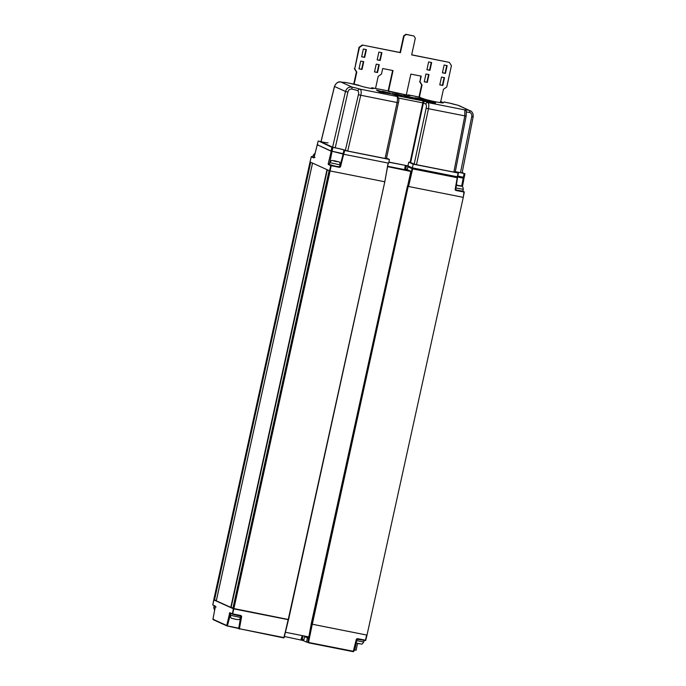 <?xml version="1.0" encoding="UTF-8"?>
<svg xmlns="http://www.w3.org/2000/svg" width="686" height="686" viewBox="0 0 686 686"><rect width="100%" height="100%" fill="white"/><g stroke="black" fill="none" stroke-linecap="round" stroke-linejoin="round"><path stroke-width="1.03" d="M361.299 639.746L359.575 639.403M359.936 643.914L357.457 643.425M463.324 177.22L464.01 178.334L463.067 177.134L463.196 178.197L457.09 176.877M388.267 163.096L343.257 154.153M388.096 163.062L384.803 181.756L288.574 619.527L232.88 608.362L329.126 170.608M464.25 192.097L462.887 191.137L464.25 192.097M337.032 166.475L339.501 167.367L330.738 165.6L339.673 166.827M311.53 156.494L314.008 157.437M314.522 155.619L313.262 155.096L312.876 157M336.612 161.604L333.748 160.644L338.129 161.673L335.008 161.356M334.322 161.047L333.645 160.867M329.855 162.633C332.187 159.384 330.926 160.747 334.845 160.824C340.53 162.754 339.141 160.67 340.265 164.923L329.855 162.633L329.477 164.529L335.18 166.106M459.148 185.88L457.202 185.1C459.423 186.318 463.076 184.491 463.29 189.319L455.744 187.981M456.919 185.331L456.379 184.988M456.233 185.109L460.881 185.966L457.596 185.674M455.555 189.893L462.887 191.171L463.29 189.319M366.856 635.073L311.838 624.14M288.472 619.715L233.472 608.808L213.749 599.89L212.754 604.932L215.172 606.03L215.284 606.878L212.943 619.235L226.74 625.503L229.784 612.658L232.425 613.824L240.966 615.522L241.669 616.422L239.423 628.753L284.124 637.611L288.472 619.715M240.966 615.522L232.4 614.167L233.394 608.585M283.927 637.869L288.197 619.475M365.715 640.261L366.976 635.27L365.518 640.518M307.096 636.565L306.985 637.028L304.627 636.557L307.431 637.834L306.496 642.096L308.529 642.456L307.954 642.31L311.693 624.294L311.195 624.071L307.817 642.413M238.771 628.556L239.423 628.753L238.771 628.556L241.035 616.234L241.669 616.422L241.035 616.234M288.463 619.518L283.764 637.894L238.762 628.599M238.719 628.479A6.8 0.454 12.4 0 0 227.375 626.018L238.839 628.187M404.826 169.665L404.937 169.15L407.15 169.588L408.059 166.261L406.464 165.566M456.267 176.516L457.108 177.7L412.646 168.876L413.032 167.933L412.072 168.73L312.31 624.251L311.736 624.106L410.828 171.457L387.796 166.689M308.657 636.874L285.479 632.278M410.837 171.26L407.15 169.588M387.873 166.304L407.047 170.102L404.937 169.15M303.015 635.759L302.243 639.472L303.898 639.798L304.627 636.557M306.985 637.028L307.071 636.565M303.898 639.798L303.384 640.69L306.496 642.096M327.342 169.802L231.105 607.504L232.974 607.942M231.105 607.504L214.169 599.873L310.038 161.939L213.766 599.684L214.169 599.873M310.741 162.265L214.512 599.967L216.373 600.413M353.23 651.657L308.357 642.782L353.204 651.674L356.368 639.172L357.406 638.615L365.432 640.21L366.65 635.03M230.719 613.533L227.358 626.009M302.62 635.682L302.286 636.925L302.217 635.605M312.276 624.251L308.529 642.456L353.487 651.297M213.732 619.364L212.926 619.226L215.378 606.433M215.284 606.878L215.455 606.458L215.284 606.878L216.116 607.007M230.522 613.31L229.381 613.267L230.059 613.095L229.784 612.658M215.172 606.03L212.754 604.932L213.972 599.718M365.767 640.252L357.406 638.615M365.261 640.527L356.368 639.172M301.737 640.252L303.409 640.587L301.754 640.261L302.286 636.925L301.463 639.832L303.469 640.51M301.446 640.141L284.45 636.505M283.67 637.886L239.423 628.753M226.869 625.872L213.149 619.647L226.937 625.906L238.719 628.487M354.765 649.959L356.154 650.225L357.492 643.434M354.113 650.071L354.705 650.157L356.248 643.125L354.713 650.174L356.008 643.056M212.737 604.915L215.267 606.39M241.669 616.422L232.605 614.219L233.823 608.688M240.829 615.857L238.702 628.565L239.243 629.071M232.34 614.124L230.059 613.095M301.814 639.198L301.043 639.584L301.849 636.719M384.803 181.773L288.574 619.527M288.24 619.484L384.803 181.756L388.225 163.088M311.736 624.106L311.212 623.848M407.441 186.095L311.204 623.866L407.433 186.095M233.283 608.551L329.529 170.788L330.112 170.943L233.866 608.696M367.01 635.065L463.273 197.328L463.968 192.054L455.787 190.434L455.075 189.525L458.197 190.502M312.31 624.251L366.693 635.039M407.758 166.775L412.646 168.876L408.556 186.498L462.939 197.285M329.529 164.34L328.234 163.654L328.32 164.503L330.738 165.6L329.529 170.788L310.415 162.119M384.486 181.721L330.112 170.943L331.287 165.335M460.76 186.198L460.229 186.06M314.968 157.394L313.708 157.866L311.29 156.768L311.727 156.477L311.273 156.751L310.038 161.939L213.766 599.684M314.137 157.257L317.189 145.115L317.978 145.243M331.287 151.083L328.234 163.654L329.572 163.92M329.486 164.323L331.998 151.606L317.447 144.832M328.32 164.503L329.477 164.529M343.669 154.247L340.522 166.809L339.879 166.664M340.522 166.809L339.501 167.367M455.23 189.851L455.787 190.434M457.219 177.648L455.152 189.473M464.285 192.08L463.256 197.311L464.302 192.097M343.669 154.624L343.009 154.427L339.896 166.612M331.87 151.212L343.017 154.033L343.952 150.38M404.611 169.622L405.28 165.335M388.859 162.239L405.898 165.455M405.16 169.193L405.726 165.703L406.455 165.943L405.683 169.288L405.22 169.159L406.284 165.532M405.675 169.296L407.107 169.571M462.424 186.712L464.01 178.334L463.196 178.197L461.652 186.223M455.221 189.851L455.65 189.971L457.502 177.734L456.37 176.534M463.985 178.334L462.407 186.695M236.164 619.389L233.566 618.806M238.274 615.351L236.55 615.008M307.431 637.834L308.426 638.031M308.503 637.637L307.002 636.951M388.482 91.341L393.044 70.572L382.702 68.523L381.485 74.079L378.192 76.335L375.525 88.485M362.714 45.199L359.43 47.445L354.739 68.78L359.035 47.265L362.319 45.019L400.418 52.676L404.088 35.981L406.284 34.48L413.95 35.998L415.322 38.21L411.651 54.906L449.364 62.383L451.422 65.693L446.74 87.028L443.448 89.274L440.781 101.425M406.284 94.968L410.871 74.105L421.213 76.155L419.995 81.72L420.801 76.077M428.587 74.517L426.889 82.217L424.274 81.694M363.331 61.577L361.633 69.269L359.018 68.754M444.099 77.595L442.401 85.287L439.786 84.772M446.749 65.539L445.051 73.231L442.444 72.716M431.237 62.46L429.539 70.161L426.932 69.638M381.493 52.599L379.795 60.291L377.18 59.776M365.981 49.521L364.283 57.212L361.676 56.698M378.844 64.656L377.146 72.347L374.53 71.833M419.6 81.54L421.658 84.858L418.966 97.103M388.079 91.169L392.632 70.487M354.345 68.6L356.403 71.91L353.71 84.164M362.319 45.019L400.024 52.496L403.694 35.801L405.889 34.3L413.95 35.998M411.677 54.803L449.364 62.383M425.972 74.002L428.999 74.603L427.284 82.397L424.257 81.788L425.972 74.002M360.716 61.063L363.743 61.663L362.028 69.449L359.001 68.849L360.716 61.063M441.484 77.081L444.511 77.681L442.796 85.467L439.769 84.867L441.484 77.081M444.134 65.024L447.161 65.624L445.446 73.411L442.419 72.81L444.134 65.024M428.621 61.946L431.648 62.546L429.942 70.341L426.906 69.732L428.621 61.946M378.878 52.076L381.905 52.685L380.19 60.471L377.163 59.871L378.878 52.076M363.366 49.006L366.393 49.606L364.686 57.392L361.651 56.792L363.366 49.006M376.228 64.132L379.255 64.741L377.54 72.527L374.513 71.927L376.228 64.132M354.739 68.78L356.797 72.09L354.13 84.241M419.995 81.72L422.053 85.038L419.386 97.189M347.905 92.078L335.222 147.816A7.237 0.48 -167.6 0 1 345.101 150.277A7.237 0.48 -167.6 0 1 345.341 150.414L358.401 94.771L358.727 92.91L358.006 90.672A1.904 1.535 -72.4 0 1 359.918 89.103C361.282 89.935 361.556 92.027 360.733 95.38L347.716 151.04L385.086 158.449L397.091 102.583C397.709 99.23 397.614 97.172 396.8 96.417L394.776 95.448A1.904 1.826 -64.4 0 1 395.187 95.586L397.22 96.555A1.904 1.826 -64.4 0 0 396.8 96.417L359.918 89.103A10.204 0.677 -167.6 0 0 352.184 87.122C348.797 86.719 346.567 88.168 345.504 91.47L334.511 86.479L321.014 141.899L332.624 147.164L345.504 91.47L347.905 92.078C348.402 89.995 349.671 88.983 351.712 89.051L352.184 87.122L340.933 82.011C337.821 81.745 335.677 83.238 334.511 86.479L334.536 86.393M332.907 147.524L332.084 151.237L331.064 151.006L331.895 147.293L332.907 147.524A6.474 0.429 -167.6 0 1 339.133 148.673A6.474 0.429 -167.6 0 1 344.389 150.14A6.474 0.429 -167.6 0 1 344.646 150.328A6.474 0.429 -167.6 0 1 344.012 150.371L389.416 159.444L386.518 158.132M343.111 153.681L332.084 151.237M396.096 94.008L402.991 95.757L398.712 95.397L391.8 93.639L396.096 94.008M402.914 96.134L398.635 95.766L391.723 94.008L392.058 93.356M402.991 95.757L402.613 96.417M396.825 94.351L399.398 95.045L396.096 94.608M471.728 116.637L473.151 116.817L462.141 172.889L460.503 172.658L471.728 116.637C472.045 114.519 471.385 113.13 469.73 112.461A1.904 1.115 -80.4 0 0 469.061 110.3L457.811 105.19A10.204 0.677 -167.6 0 1 450.067 103.209L444.305 102.128M416.676 96.649L423.108 98.578A10.633 0.703 12.4 0 0 434.512 101.579A10.633 0.703 12.4 0 0 443.396 102.814A10.633 0.703 12.4 0 0 443.027 102.531L440.609 101.399L440.043 102.608M416.179 96.486L420.389 97.386M388.893 91.521L409.851 95.68L408.076 94.865L407.364 95.183M386.784 90.655L409.851 95.68M387.033 90.706L371.709 87.731L371.263 88.528M351.438 83.709L360.339 85.861A6.826 0.454 12.4 0 0 367.662 87.782A6.826 0.454 12.4 0 0 373.373 88.58A6.826 0.454 12.4 0 0 373.133 88.4L371.726 87.739L379.049 89.189M350.915 83.546L358.761 85.167M426.641 100.662L425.046 99.762L433.946 101.519L435.473 103.054L426.872 101.348L426.589 100.696L431.511 101.674M425.106 100.61L414.927 97.746L423.519 99.453L425.02 100.979L415.63 98.492M404.8 96.589L403.66 95.517L415.279 98.192L415.004 98.87L404.774 96.683L411.617 97.704M411.591 97.841L409.002 97.155M379.675 92.001L390.9 93.836L376.46 90.132L379.675 92.001L390.9 93.836M343.077 154.058L343.729 154.256L343.077 154.058L344.012 150.371L344.664 150.568L343.729 154.256L388.679 163.174L389.416 159.444M458.085 172.992L457.305 176.782L412.355 167.873L413.212 164.168L458.085 172.992A6.474 0.429 -167.6 0 1 455.024 171.946A6.474 0.429 -167.6 0 1 464.122 173.549L462.227 172.452M328.045 142.791A6.474 0.429 -167.6 0 1 318.956 141.187L318.175 141.067L317.258 144.746L331.064 151.006M318.956 141.187L331.895 147.293M464.928 173.687L464.216 177.425L463.402 177.288L464.122 173.549L464.902 173.669L464.19 177.408L457.836 176.062M412.355 167.873L407.921 165.858L408.779 162.153L413.212 164.168M407.921 165.858L388.893 162.085M317.258 144.746L318.047 144.875M408.779 162.153L410.065 162.411L422.799 102.883L398.48 98.055M385.086 158.449L386.415 158.62L398.412 102.78C399.269 99.676 398.875 97.601 397.22 96.555M347.716 151.04L345.341 150.414M335.222 147.816L332.624 147.164M455.084 171.732A7.237 0.48 -167.6 0 1 460.503 172.658M454.998 172.16L453.858 172.092L464.791 116.011L464.851 109.914A10.204 0.677 -167.6 0 1 469.061 110.3L459.011 105.584M416.488 164.683L414.19 164.091L426.143 108.251C426.546 106.013 426.426 104.632 425.792 104.109L423.373 103.063A1.904 1.801 -66.6 0 1 425.543 101.554L427.97 102.6C428.896 103.38 429.05 105.447 428.441 108.808L416.488 164.683L453.858 172.092M396.611 96.263A1.904 0.566 -78.8 0 0 396.362 95.603L422.679 100.816A1.904 0.566 101.2 0 1 422.799 102.883L423.373 103.063L410.64 162.556L414.19 164.091M410.64 162.556L410.065 162.411M457.811 105.198L450.239 103.243A1.904 1.535 -72.4 0 0 450.067 103.209L443.945 101.974M344.166 82.423L345.144 82.397A10.204 0.677 -167.6 0 1 340.933 82.011A1.904 1.115 -80.4 0 0 340.848 81.994L340.848 81.994A1.904 1.115 -80.4 0 0 340.736 81.986M466.334 111.99A1.904 1.895 -146.4 0 0 464.851 109.914L427.97 102.6A1.904 1.801 -66.6 0 0 425.792 104.109M449.879 103.157L450.239 103.243A1.904 1.535 -72.4 0 1 450.385 103.303M431.537 101.571L425.38 100.413M435.559 102.686L426.872 101.348M411.969 97.669L409.088 96.786L404.491 96.529M404.577 96.16L403.66 95.517M415.279 98.192L411.086 98.235M411.163 97.866L404.86 96.314M382.531 91.238L390.325 93.236L382.488 91.444M376.46 90.132L379.761 91.632M399.312 95.414L396.74 94.728M364.137 640.304L363.666 641.959L356.42 640.63M215.01 608.208L213.749 607.693L214.615 610.3M240.717 617.546L230.35 615.231C230.599 617.572 231.268 618.652 232.348 618.455L236.593 619.475C238.805 619.235 238.831 620.839 240.76 617.511M229.982 613.07L232.425 613.824M231.062 607.496L232.888 608.319M230.77 607.41L327.016 169.648M312.55 163.079L216.304 600.842M329.151 170.617L232.897 608.371M313.425 157.248L313.999 157.506M339.493 166.895L343.369 154.144M330.026 164.777L331.175 165.3M460.057 190.871L463.942 191.643M358.006 90.672A8.301 0.549 12.4 0 0 351.712 89.051M396.362 95.603L394.776 95.448M425.543 101.554L422.679 100.816M416.419 96.529L408.179 94.9M351.163 83.589L345.144 82.397M398.412 102.78L358.401 94.771M466.017 116.114L426.143 108.251M469.73 112.461A8.301 0.549 12.4 0 0 466.343 112.127M455.187 172.263L466.128 116.174L466.3 112.17M355.837 643.005L361.393 644.017C361.754 644.514 362.551 643.811 363.786 641.916M214.152 605.875L213.749 607.693M230.745 613.413L230.35 615.231M313.262 155.096L315.166 153.089M353.204 651.674L353.787 651.408L357.226 638.94M307.791 642.345L311.418 623.9M354.268 650.465L354.713 650.174M216.279 600.825L312.524 163.071M317.901 144.866L317.164 145.089L314.102 157.3M311.273 156.751L310.012 161.93M384.82 181.764L388.207 163.054M408.076 94.865L416.299 96.494M378.689 89.034L386.913 90.663M345.109 82.38L351.043 83.555M473.151 116.817C473.417 113.816 472.414 111.758 470.133 110.635M344.175 82.457L340.848 81.994C338.318 81.351 336.183 82.826 334.442 86.419L320.937 141.839M457.699 176.834L458.359 173.086M317.232 144.729L318.15 141.05"/></g></svg>
